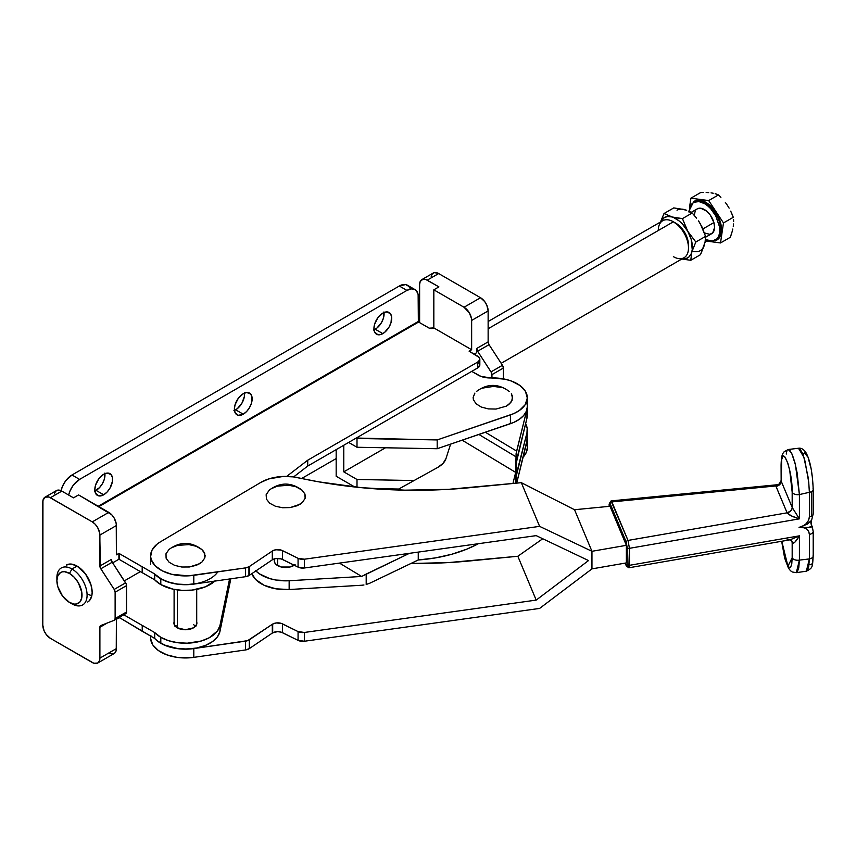 <?xml version="1.0" encoding="UTF-8"?>
<svg xmlns="http://www.w3.org/2000/svg" width="856" height="856" viewBox="0 0 856 856"><rect width="100%" height="100%" fill="white"/><g stroke="black" fill="none" stroke-linecap="round" stroke-linejoin="round"><path stroke-width="1.28" d="M277.644 558.39L277.644 565.613L277.644 558.39M591.956 568.865L591.956 551.296L591.956 568.876L626.367 562.906L626.367 545.326L610.007 506.271L574.537 509.727L591.945 551.296L626.367 545.326L626.367 562.906L591.945 568.876L539.622 608.413L304.426 641.24L298.07 640.363L281.335 632.188L277.483 631.642L272.69 632.852A7.18 4.141 0 0 0 272.304 633.087L272.304 624.302A7.18 4.141 180 0 1 272.69 624.067L272.69 632.852A7.18 4.141 0 0 0 272.304 633.087L249.31 648.613L249.31 639.817A7.18 4.141 180 0 1 245.586 641.144L245.586 649.939A7.18 4.141 0 0 0 249.31 648.613L245.586 649.939L193.809 657.365L177.085 657.376L166.781 654.84L158.392 650.539L152.817 644.932L150.624 638.587L150.881 635.345M177.417 589.934L177.417 627.876L177.417 589.934M591.945 568.876L539.622 608.413L304.426 641.24L304.426 632.456A7.18 4.141 180 0 1 298.07 631.578L298.07 640.363L282.426 632.638L282.426 623.842L282.426 632.638A7.18 4.141 0 0 0 272.69 632.852L272.69 624.067A7.18 4.141 180 0 1 282.426 623.842L298.07 631.578L298.07 640.363A7.18 4.141 0 0 0 304.426 641.24L304.426 632.456L536.198 600.099L588.521 560.562L536.198 535.631L304.426 567.988L298.07 567.111L281.271 558.915L275.825 558.54L272.304 559.835L249.31 575.36L249.31 566.565A7.18 4.141 180 0 1 248.936 566.8L248.936 575.596A7.18 4.141 0 0 0 249.31 575.36L249.31 566.565L272.304 551.05L275.825 549.755L281.271 550.13L298.07 558.326L304.426 559.203L539.622 526.365L591.945 551.296L574.537 509.727L521.325 482.677L539.622 526.365L521.325 482.677L448.598 489.322L404.877 490.178L361.35 487.663L318.774 481.842L293.244 476.878L283.186 476.439L268.741 478.921L260.727 482.463L160.489 541.795L156.905 544.288L152.026 550.119L150.624 556.539L151.277 559.76L155.214 565.827L162.287 570.845L171.756 574.312L188.256 575.853L245.586 567.892L245.586 576.687A7.18 4.141 0 0 0 248.936 575.596L248.936 566.8A7.18 4.141 180 0 1 245.586 567.892L248.936 566.8A7.18 4.141 0 0 0 249.31 566.565L272.304 551.05A7.18 4.141 180 0 1 282.426 550.59L298.07 558.326L298.07 567.111A7.18 4.141 0 0 0 304.426 567.988L304.426 559.203A7.18 4.141 180 0 1 298.07 558.326L298.07 567.111L282.426 559.385L282.426 550.59L282.426 559.385A7.18 4.141 0 0 0 272.304 559.835L272.304 551.05L272.304 559.835L249.31 575.36A7.18 4.141 180 0 1 248.936 575.596L245.586 576.687L193.809 584.113L193.809 575.328L245.586 567.892L245.586 576.687L193.809 584.113L193.809 575.328A34.807 20.095 180 0 1 150.603 555.822A34.807 20.095 180 0 1 160.489 541.795L260.727 482.463A34.807 20.095 180 0 1 298.091 477.723A328.715 189.786 180 0 0 470.286 487.642L521.325 482.677L574.537 509.727L610.007 506.271L626.367 545.326L591.956 551.296M781.079 465.097A5.746 3.317 0 0 0 781.239 465.942C780.907 440.551 792.528 468.564 792.175 492.168L789.756 470.586L787.788 463L784.62 456.473L782.844 456.334L781.656 459.661L781.239 481.275A5.382 4.269 -22.7 0 1 776.007 486.401L775.846 485.951A5.382 4.333 163.7 0 0 781.154 481.04A5.746 3.317 0 0 0 781.239 481.275L792.175 507.362A5.746 3.317 0 0 0 792.249 507.544A5.382 4.205 -27.5 0 1 787.092 512.83L786.942 512.487A5.382 4.269 157.3 0 0 792.175 507.362L792.175 492.168A5.746 3.317 0 0 0 799.408 494.565L809.369 492.307A5.382 3.103 0 0 0 811.627 491.526A5.382 3.103 180 0 1 809.369 492.307L809.369 516.821A5.382 3.103 0 0 0 811.627 516.05A5.382 3.103 0 0 0 813.2 513.846L813.2 489.332A5.382 3.103 180 0 1 811.627 491.526L811.627 516.05L811.627 491.526A5.382 3.103 0 0 0 813.2 489.375M813.05 488.594A5.382 3.103 180 0 1 813.2 489.332C812.483 471.881 809.969 459.49 805.667 452.15C803.442 449.154 801.088 447.849 798.595 448.234L788.376 449.486L784.192 451.668C783.09 453.562 781.442 453.177 781.079 465.161L781.154 481.04A5.382 4.333 -16.3 0 1 775.846 485.951L777.291 484.731M810.878 522.235A10.764 8.549 157.3 0 0 811.755 525.638L811.188 524.3L811.755 525.638A10.764 8.549 -22.7 0 1 811.413 524.942L811.563 520.341L813.2 513.846M813.05 513.119A5.382 3.103 180 0 1 813.2 513.9A5.382 3.103 180 0 1 811.627 516.05A5.382 3.103 180 0 1 809.369 516.821C808.749 522.267 805.314 525.798 799.044 527.403L810.653 527.478L811.755 525.638L812.248 526.654L811.755 525.638C810.193 527.628 805.956 528.216 799.044 527.403L807.219 524.172L811.563 520.341M791.843 541.056A5.382 4.205 -27.5 0 1 792.249 542.704A5.746 3.317 180 0 1 792.175 542.522A5.382 4.269 157.3 0 0 791.907 541.174A5.382 4.269 -22.7 0 1 792.175 542.522L791.265 540.371L792.175 542.522L792.175 557.727L792.175 542.522A5.746 3.317 180 0 0 792.249 542.704A5.382 4.205 152.5 0 0 791.843 541.056M781.774 541.26L785.648 560.894L787.788 565.955L789.756 567.763L790.58 567.368L791.757 564.008L792.175 557.727L787.927 566.191L781.774 541.26M781.667 541.281L784.631 558.005L788.44 568.117L790.527 570.759L792.292 571.99L796.326 572.664L799.408 560.113A5.746 3.317 180 0 1 792.175 557.727A5.746 3.317 0 0 0 799.408 560.113L799.408 535.835L795.031 542.009L793.245 543.164L792.249 542.704C793.533 544.074 795.92 541.784 799.408 535.835L629.449 565.324L629.449 548.322L799.408 518.843C792.763 516.896 788.654 514.884 787.092 512.83A5.382 4.205 152.5 0 0 792.249 507.544L799.408 518.843L799.408 494.565L795.449 464.776L791.618 453.07L788.322 449.496M813.05 555.212A5.382 3.103 180 0 1 813.2 555.993A5.382 3.103 180 0 1 809.369 558.925L806.341 571.187L807.197 570.706L808.738 566.597L809.369 558.925A5.382 3.103 0 0 0 813.2 555.951C812.365 567.207 813.104 567.71 806.373 571.187L796.326 572.664M809.733 564.66L811.477 564.735L812.141 563.483M812.644 561.418L812.943 558.626M811.103 523.904L813.05 530.699M812.943 484.699L812.644 480.43M812.141 476.011L811.477 471.56M810.664 467.269L808.717 459.79M807.668 456.901L804.661 452.835L803.163 454.44M798.541 448.244L803.902 457.329L808.192 477.669M781.325 480.473L781.154 481.04A5.746 3.317 0 0 0 781.239 481.275L792.175 507.362A5.382 4.269 -22.7 0 1 786.942 512.487L776.007 486.401A5.382 4.269 157.3 0 0 781.239 481.275L781.239 465.942A5.746 3.317 180 0 1 781.079 465.161M787.766 449.775L789.735 450.128L792.303 454.6L794.914 462.668L797.182 473.09L799.408 494.565A5.746 3.317 180 0 1 792.175 492.168L792.175 507.362A5.746 3.317 0 0 0 792.249 507.544L799.408 518.843L791.383 515.911L787.092 512.83L775.846 485.951L776.274 485.01L778.393 484.699M611.024 500.963L628.004 540.425L629.449 548.322L799.408 518.843L799.408 494.565L809.369 492.307L809.369 516.821L808.642 520.181L806.341 523.562L802.842 526.13L799.044 527.403C805.314 526.836 808.749 529.168 809.369 534.401A5.382 3.103 0 0 0 813.2 531.469M812.248 526.665L813.2 531.426A5.382 3.103 180 0 1 813.2 531.426A5.382 3.103 180 0 1 809.369 534.401L809.369 558.925L799.408 560.113L798.755 567.967L797.182 572.172M787.092 539.205L790.088 539.826L799.408 535.835L629.449 565.324L628.85 567.785L629.449 548.322L628.004 540.425L787.092 512.83L628.004 540.425L611.869 501.905L775.846 485.951L611.869 501.905L611.152 500.899L777.719 484.699M786.247 454.076L786.493 452.706M786.504 452.642L786.803 451.529M809.369 492.307L808.738 482.249L804.993 461.117L802.436 453.241L799.921 448.865L797.846 448.683M778.436 484.71L779.067 484.742M799.044 527.403L802.842 527.36L806.341 528.708L808.642 531.298L809.369 534.401L809.369 558.925L799.408 560.113L799.408 535.835L790.163 539.804L628.86 567.785L626.346 566.03A1.798 1.423 -22.7 0 1 626.26 565.581A1.798 1.423 157.3 0 0 626.357 566.051M171.275 547.872L177.631 545.347L189.005 544.619L196.163 546.267L201.802 549.477C190.867 541.409 179.931 541.409 169.017 549.477L166 553.746L166.096 558.187L169.135 562.274L174.656 565.377L181.804 567.025L189.508 566.972L196.591 565.217L201.963 562.028L204.819 557.898L205.14 555.672L203.546 551.328L201.684 549.37L204.712 553.457L204.819 557.898L201.963 562.028L199.544 563.772L189.508 566.972L181.804 567.025L174.656 565.377L169.135 562.274L166.096 558.187L166 553.746L169.039 549.456M271.117 488.776L277.333 486.155L288.697 485.234L295.93 486.764L302.04 490.146C291.104 482.078 280.169 482.078 269.244 490.146L266.141 494.736L266.462 499.176L269.694 503.21L275.354 506.217L282.587 507.747L290.28 507.565L297.278 505.693L302.5 502.419L305.143 498.245L305.357 496.02L304.822 493.805L301.59 489.771L304.822 493.805L305.143 498.245L302.5 502.419L300.167 504.205L290.28 507.565L282.587 507.747L275.354 506.217L269.694 503.21L266.462 499.176L266.141 494.736L269.308 490.092M609.205 504.098A1.798 1.038 0 0 0 609.14 504.355A1.798 1.038 0 0 0 609.194 504.623L610.125 503.617A1.798 1.423 -22.7 0 1 611.869 501.905A1.798 1.423 157.3 0 0 610.125 503.617L626.26 542.137A1.798 1.423 -22.7 0 1 628.004 540.425A1.798 1.423 157.3 0 0 626.26 542.137L627.191 547.572A1.798 1.038 0 0 0 629.449 548.322A1.798 1.038 180 0 1 627.191 547.572L627.191 564.575A1.798 1.038 0 0 0 629.449 565.324A1.798 1.038 180 0 1 627.191 564.575L626.26 565.581L625.222 563.098L626.603 566.169L627.191 564.575L626.603 543.175L610.125 503.617L609.461 502.996L609.194 504.623A1.798 1.038 180 0 1 609.14 504.377L611.152 500.899M628.004 566.8A1.798 1.423 -22.7 0 1 626.346 566.03L625.126 563.12M609.194 506.356L609.194 504.623L609.194 506.356M171.756 583.097L162.287 579.64L154.701 574.076A34.807 20.095 0 0 0 193.809 584.113M150.603 636.072L150.603 637.87A34.807 20.095 0 0 0 193.809 657.365L193.809 648.581L247.63 640.652L272.304 624.302L272.304 633.087L249.31 648.613L249.31 639.817L272.304 624.302A7.18 4.141 180 0 1 272.69 624.067L276.156 622.954L281.335 623.403L298.07 631.578L304.426 632.456L536.198 600.099L517.837 556.261L542.747 538.756L517.837 556.261L470.286 560.894A328.715 189.786 180 0 1 410.859 563.505L448.598 562.574L517.837 556.261L536.198 600.099L588.521 560.562L536.198 535.631L304.426 567.988L304.426 559.203L539.622 526.365L591.945 551.296M193.809 648.581A34.807 20.095 180 0 1 154.508 638.319L158.392 641.754L166.781 646.055L177.085 648.591L182.638 649.105L193.809 648.581L245.586 641.144L245.586 649.939L193.809 657.365L193.809 648.581M174.966 626.581L176.015 625.447M193.403 624.463L195.853 626.581M294.25 565.228A11.353 6.559 180 0 1 277.611 565.591A11.353 6.559 180 0 1 274.284 560.947A11.353 6.559 180 0 1 274.337 560.316M527.307 439.053L516.692 483.126L526.964 441.643L527.317 430.033A34.454 19.891 180 0 1 526.964 432.847L526.964 441.643A34.454 19.891 0 0 0 527.317 438.818L527.317 447.613A34.454 19.891 0 0 1 523.134 457.104L526.333 452.332L527.307 447.849M525.584 423.806A34.454 19.891 180 0 1 527.317 430.033M525.541 423.741L527.178 428.246L526.964 432.847L516.65 474.534L515.868 474.064L516.65 474.534L516.093 483.18L516.093 475.198L515.772 479.093L516.093 475.198L526.964 432.847L526.964 441.643M363.961 584.99L361.671 585.247L363.961 584.99M255.57 570.652L259.368 573.82L269.747 578.592L275.932 580.036L289.146 580.743L289.146 589.527A34.454 19.891 0 0 1 251.857 573.638L255.57 579.448L264.151 585.29L275.932 588.821L289.146 589.527L289.146 580.743L361.671 576.462L339.468 563.098L361.671 576.462L409.403 553.34L366.197 574.066L366.197 584.477L369.824 583.193L366.197 584.477L366.197 574.066L361.671 576.462L289.146 580.743A34.454 19.891 180 0 1 255.848 570.941M289.146 589.527L361.671 585.247L289.146 589.527M274.498 559.674L274.498 562.232L276.199 564.596L281.292 567.014L289.991 567.014L295.085 564.596M515.729 480.034L515.687 481.179L515.729 480.034M527.307 406.825L526.333 411.308L523.626 415.545L519.325 419.322L513.664 422.447L437.191 448.726L357.005 447.26L348.638 442.434L357.005 447.26L357.005 438.475L437.191 439.93L437.191 448.726L357.005 447.26L357.005 438.475L356.257 438.037L437.191 439.93L513.664 413.662L519.325 410.538L525.188 404.685L527.307 398.029L525.456 391.353L519.838 385.425L511.599 381.113L505.158 379.219L490.948 377.945A34.454 19.891 180 0 1 517.227 383.734A34.454 19.891 180 0 1 527.317 397.805A34.454 19.891 180 0 1 510.411 414.914L510.411 423.709L437.191 448.726L437.191 439.93L510.411 414.914L510.411 423.709A34.454 19.891 0 0 0 527.317 406.589A34.454 19.891 180 0 1 526.964 409.403L516.093 453.701L515.772 478.408L516.65 459.886L526.964 418.199L527.264 414.347M527.264 405.562L526.964 418.199A34.454 19.891 0 0 0 527.317 415.385L527.317 397.805M369.824 583.193L418.199 559.985L435.415 557.909L451.765 554.26L466.862 549.124L478.408 543.699A107.653 62.156 0 0 1 418.252 559.985L418.252 552.099L418.252 559.985L369.824 583.193M516.65 451.091L485.363 432.269L516.65 451.091L526.964 409.403L526.964 418.199L516.093 463.695L516.65 451.091M515.729 479.863L515.772 478.408L515.729 479.863M516.018 456.804L515.687 483.223L515.687 472.394L462.176 440.187L515.687 472.384L512.937 483.49L515.687 472.394L516.018 456.804L478.9 434.474L516.018 456.804M397.045 489.974L437.651 467.472L443.055 463.374L446.008 458.516A28.708 16.574 180 0 1 437.651 467.472L397.045 489.974M446.008 458.516L450.598 444.146L446.008 458.516M479.403 389.469L476.471 391.46C487.396 383.392 498.331 383.392 509.256 391.46L509.202 391.417M474.898 393.075L473.133 397.398L473.379 399.624L476.075 403.797L481.329 407.049L488.327 408.89L496.041 409.05L506.324 406.14L510.818 402.523L512.584 398.2L511.353 393.814L512.348 395.975L512.07 400.426L508.881 404.46L506.324 406.14L496.041 409.05L488.327 408.89L481.329 407.049L476.075 403.797L473.379 399.624L473.133 397.398L474.898 393.075M490.948 377.945A16.692 9.63 180 0 1 478.215 375.131L471.71 371.376L480.944 376.405L490.948 377.945M482.474 388.11L493.57 386.409L501.07 387.436M527.135 404.567L526.515 402.331M343.78 445.238L343.78 471.859L385.489 447.784L343.78 471.859L357.005 479.488L343.78 471.859L343.78 445.238M414.079 480.537L357.005 479.488L357.005 487.235L357.005 479.488L414.079 480.537M336.173 449.635L336.173 476.257L336.173 449.635M354.769 486.989L336.173 476.257L354.769 486.989M398.725 489.044L371.354 488.541L398.725 489.044M527.135 445.58L526.515 443.344M501.167 363.308L684.062 257.72A21.357 12.326 -120 0 0 687.336 240.611A21.357 12.326 -120 0 0 673.383 221.79L488.134 328.747L673.383 221.79A21.357 12.326 60 0 1 688.481 247.94A21.357 12.326 60 0 1 673.383 256.661M56.945 579.287A21.357 12.326 60 0 1 61.311 567.945A21.357 12.326 60 0 1 71.99 569.005L77.061 566.083L71.99 569.005A21.357 12.326 60 0 1 85.942 587.815A21.357 12.326 60 0 1 82.668 604.935A21.357 12.326 60 0 1 71.99 603.876A21.357 12.326 -120 0 0 87.087 595.155A21.357 12.326 -120 0 0 71.99 569.005L69.454 573.402A17.762 10.251 60 0 1 82.016 595.155A17.762 10.251 60 0 1 69.454 602.41L71.99 603.876L69.454 602.41L74.258 604.079L76.43 603.994L79.897 601.993L81.769 597.841L81.769 592.192L78.335 582.775L74.258 577.276L69.454 573.402L64.649 571.733L62.477 571.819L60.573 572.525L57.844 575.649L56.892 580.657L57.844 586.756L62.477 595.937L69.454 602.41A17.762 10.251 60 0 1 56.892 580.657A17.762 10.251 60 0 1 69.454 573.402L71.99 569.005A21.357 12.326 -120 0 0 56.892 577.725L56.892 580.657M675.919 223.256L673.383 221.79L675.919 223.256A17.762 10.251 -120 0 1 688.481 245.019L687.529 238.91L684.8 232.639L680.723 227.14L673.383 221.79A21.357 12.326 -120 0 0 662.705 220.741L488.134 321.524M673.929 217.467L671.757 216.932A23.326 13.471 60 0 1 675.919 218.719L676.24 217.895L673.929 217.467M692.772 251.268A23.326 13.471 -120 0 0 704.509 244.677L700.508 254.671L704.948 242.483M682.403 209.206L686.566 210.362M700.347 223.833L705.569 236.384L705.055 242.409L705.569 236.384L695.821 242.002L691.819 251.996L690.771 260.288L700.508 254.671L690.771 260.288L681.793 259.026L690.771 260.288L691.819 251.996L695.821 242.002L705.569 236.384L701.952 226.872L698.55 220.923L700.347 223.844M696.57 218.162L692.183 213.005L696.57 218.162M690.535 212.021L692.183 213.005L682.446 218.622L687.657 231.163L695.821 242.002L687.657 231.163A23.326 13.471 60 0 1 691.819 251.996A23.326 13.471 60 0 1 681.9 258.961L685.87 258.694L688.941 256.971L691.113 253.943L692.258 249.813L691.199 239.413L682.446 218.622L692.183 213.005L688.706 211.122L690.535 212.021M686.683 210.309L684.447 209.602L686.683 210.309M684.447 209.602L673.758 207.912L664.021 213.529L660.468 222.025L664.021 213.529L673.758 207.912L684.447 209.602A23.326 13.471 -120 0 0 677.021 210.191M664.021 213.529L671.757 216.932L682.446 218.622L676.24 217.895L675.919 218.719A23.326 13.471 60 0 1 687.657 231.163L682.286 223.865L679.161 220.966L673.822 217.659L664.021 213.529M660.543 221.982A23.326 13.471 60 0 1 671.757 216.932L667.766 216.504L664.331 217.52L660.543 221.982M658.285 230.51A21.357 12.326 60 0 1 673.383 221.79M114.522 620.108L126.474 612.575L126.303 584.241L112.222 562.21L100.805 568.801A3.585 2.076 60 0 1 99.895 566.03L99.895 535.064L116.384 525.541A10.764 6.217 -120 0 0 108.776 512.359L78.581 494.918L73.509 497.85L61.835 491.109L73.509 497.85L78.581 494.918L111.687 514.702L114.158 518.04L116.245 523.744L116.384 554.838L118.909 553.383A3.585 2.076 180 0 1 119.177 553.522L119.177 559.385A3.585 2.076 0 0 0 118.909 559.246L118.909 553.383A3.585 2.076 180 0 1 119.177 553.522L142.246 566.79L142.192 572.675L142.246 566.79L154.701 573.98L154.701 579.833A34.807 20.095 0 0 0 160.8 584.584L160.8 578.72L168.546 582.091L177.609 584.102L187.282 584.584L196.805 583.503M66.383 565.024A21.357 12.326 60 0 1 77.061 566.083L85.439 573.862L91.004 584.894L92.159 592.234L91.859 595.466L89.613 600.452L87.729 602.003A21.357 12.326 60 0 0 91.004 584.894A21.357 12.326 60 0 0 77.061 566.083L71.283 564.072L66.383 565.024M154.701 632.573L154.701 638.437A34.807 20.095 0 0 0 160.8 643.188L160.8 637.324A34.807 20.095 180 0 1 154.701 632.573L154.701 638.437L157.451 640.941L164.47 645.028L177.609 648.559L187.282 649.041L196.805 647.971L205.44 645.413L212.523 641.583L217.499 636.768L219.971 631.353L230.831 578.806L219.971 631.353L219.971 625.49L229.579 578.977L219.971 625.49A34.807 20.095 180 0 1 196.805 642.107A34.807 20.095 180 0 1 160.8 637.324L160.8 643.188A34.807 20.095 0 0 0 196.805 647.971A34.807 20.095 0 0 0 219.971 631.353L219.971 625.49L217.499 630.915L209.206 637.784L201.278 641.005L187.282 643.188L177.609 642.696L168.546 640.695L160.8 637.324L154.701 632.573L142.246 625.383L142.192 631.279L142.246 625.383L154.701 632.573M196.709 621.948A11.481 6.634 180 0 1 196.891 623.115A11.481 6.634 180 0 1 189.807 629.235A11.481 6.634 180 0 1 177.288 627.801A11.481 6.634 180 0 1 173.929 623.115A11.481 6.634 180 0 1 174.1 621.948M374.029 329.828A12.562 7.255 120 0 0 375.217 329.228L382.825 333.626A12.562 7.255 -60 0 1 376.544 334.247A12.562 7.255 -60 0 1 374.618 324.178A12.562 7.255 -60 0 1 382.825 313.114A12.562 7.255 -60 0 1 389.106 312.494A12.562 7.255 -60 0 1 391.031 322.552A12.562 7.255 -60 0 1 382.825 333.626L375.217 329.228A12.562 7.255 120 0 0 384.012 312.515M234.458 410.399A12.562 7.255 120 0 0 235.657 409.81L243.264 414.197A12.562 7.255 -60 0 1 236.984 414.818A12.562 7.255 -60 0 1 235.058 404.76A12.562 7.255 -60 0 1 243.264 393.685A12.562 7.255 -60 0 1 249.545 393.065A12.562 7.255 -60 0 1 251.471 403.133A12.562 7.255 -60 0 1 243.264 414.197L235.657 409.81A12.562 7.255 120 0 0 244.452 393.097M94.898 490.98A12.562 7.255 120 0 0 96.086 490.381L103.704 494.779A12.562 7.255 -60 0 1 97.424 495.399A12.562 7.255 -60 0 1 95.498 485.331A12.562 7.255 -60 0 1 103.704 474.267A12.562 7.255 -60 0 1 109.985 473.646A12.562 7.255 -60 0 1 111.901 483.704A12.562 7.255 -60 0 1 103.704 494.779L96.086 490.381A12.562 7.255 120 0 0 104.892 473.668M421.848 279.612L433.275 273.021A10.764 6.217 -120 0 1 438.657 273.556L427.23 280.147L438.903 286.888L433.832 289.82L464.027 307.25L480.526 297.728L438.657 273.556L480.526 297.728A10.764 6.217 -120 0 1 488.134 310.921L471.645 320.433L488.134 310.921L488.134 341.876L476.717 348.467A3.585 2.076 60 0 0 477.627 351.249L489.044 344.658L477.627 351.249L491.023 371.879L502.451 365.287L489.044 344.658L488.134 341.876A3.585 2.076 -120 0 0 489.044 344.658L502.451 365.287L503.36 368.059L503.36 378.855L503.36 368.059L491.943 374.65L503.36 368.059A3.585 2.076 -120 0 0 502.451 365.287L491.023 371.879A3.585 2.076 60 0 1 491.943 374.65L491.943 377.924L491.408 372.563L477.627 351.249L476.717 348.467L488.134 341.876L488.134 310.921L486.85 305.292L484.753 301.654L480.526 297.728L464.027 307.25A10.764 6.217 60 0 1 471.645 320.433L471.645 349.74L469.12 351.195A3.585 2.076 180 0 0 469.356 351.345L477.734 356.182A7.18 4.141 180 0 1 479.831 359.113A7.18 4.141 180 0 1 477.734 362.045L307.721 460.207L307.721 466.06L307.721 460.207L286.674 476.407L307.721 460.207L477.734 362.045L479.692 359.927L479.285 357.53L469.356 351.345A3.585 2.076 180 0 1 469.12 351.195L471.645 349.74L433.832 327.912L433.832 289.82L464.027 307.25L469.409 312.932L471.495 318.635L471.645 349.74L433.832 327.912A3.585 2.076 180 0 1 428.76 327.912L418.605 322.049A10.764 6.217 -120 0 0 418.349 321.439L98.226 506.26L418.349 321.439L418.135 294.55L416.433 290.783L415.01 289.606A16.146 9.32 -60 0 1 418.349 297L418.349 321.439A10.764 6.217 -120 0 1 418.605 322.049L98.879 506.645L418.605 322.049L429.305 328.169L433.832 327.912L433.832 289.82L438.903 286.888L425.753 279.463L423.003 279.184L420.2 281.517L419.622 284.545L419.622 322.637L419.622 284.545A10.764 6.217 60 0 1 421.848 279.612A10.764 6.217 60 0 1 427.23 280.147L438.657 273.556L434.42 272.593L432.323 273.813L431.189 276.317M476.717 348.467L476.717 352.672L474.181 354.138L476.717 352.672L476.717 348.467M125.629 613.698A3.585 2.076 -120 0 0 125.8 613.613A3.585 2.076 -120 0 0 126.538 611.976L115.121 618.567L115.121 592.213L114.201 589.431A3.585 2.076 60 0 1 115.121 592.213L126.538 585.622A3.585 2.076 -120 0 0 125.629 582.84L114.201 589.431L100.419 568.117L99.745 533.267L97.67 527.564L95.198 524.225L92.277 521.882L48.931 497.015L45.026 497.175L42.95 500.471L42.8 625.169L44.084 630.786L46.181 634.424L50.408 638.351L93.764 663.207L97.67 663.058L114.158 653.535A10.764 6.217 -120 0 0 116.384 648.602L116.384 619.305L118.909 617.85A3.585 2.076 180 0 1 119.177 617.989A3.585 2.076 0 0 0 118.909 617.85L116.384 619.305L116.245 650.239L115.1 652.743L113.003 653.963L108.776 653M119.177 617.433L154.701 638.437L142.246 631.247L142.246 625.383L142.192 631.279L119.177 617.433M112.222 562.21L111.312 559.428A3.585 2.076 -120 0 0 112.222 562.21L125.629 582.84L114.201 589.431L100.805 568.801L112.222 562.21M97.67 663.058L99.317 661.153L99.895 658.125A10.764 6.217 60 0 1 97.67 663.058A10.764 6.217 60 0 1 92.277 662.523L50.408 638.351A10.764 6.217 60 0 1 42.8 625.169L42.8 502.098A10.764 6.217 60 0 1 45.026 497.175A10.764 6.217 60 0 1 50.408 497.711L61.835 491.109L57.598 490.156L55.501 491.365L54.367 493.88M91.421 595.723L88.478 594.353A21.357 12.326 -120 0 0 91.785 595.84M79.597 479.392L406.932 290.409L399.324 286.011L71.979 474.994L79.597 479.392L73.252 485.277L70.096 490.734L68.662 495.057A16.146 9.32 -60 0 1 79.597 479.392L71.979 474.994A16.146 9.32 120 0 0 61.044 490.702L62.488 486.336L65.634 480.879L71.979 474.994L399.324 286.011L406.932 290.409A16.146 9.32 -60 0 1 415.01 289.606L411.308 288.889L406.932 290.409L79.597 479.392M415.01 289.606L407.392 285.209A16.146 9.32 120 0 0 399.324 286.011L405.669 284.567L408.815 286.385L409.874 288.055M382.825 313.114L386.227 311.926L390.208 313.403L391.534 316.335L391.031 322.552L389.106 326.992L384.558 332.428L381.091 334.429L377.892 334.739L374.618 332.032L373.944 328.501L374.618 324.178L377.892 317.694L382.825 313.114M243.264 393.685L246.667 392.508L250.648 393.985L251.974 396.916L251.471 403.133L249.545 407.574L246.667 411.458L243.264 414.197L238.332 415.32L235.058 412.603L234.384 409.072L235.058 404.76L238.332 398.265L243.264 393.685M103.704 474.267L107.096 473.079L111.087 474.556L112.414 477.488L112.414 481.489L109.985 488.145L107.096 492.029L103.704 494.779L98.761 495.892L95.498 493.184L94.823 489.653L95.498 485.331L98.761 478.846L103.704 474.267M373.484 330.031L376.95 328.03L381.498 322.594L383.424 318.165L383.927 311.948M233.923 410.613L237.38 408.612L241.927 403.176L244.367 396.521L244.367 392.519M94.353 491.184L99.489 487.642L102.367 483.747L104.293 479.317L104.796 473.101M107.246 623.018L99.895 627.266A3.585 2.076 60 0 1 100.633 625.618A3.585 2.076 60 0 1 100.805 625.543L114.212 620.29L115.121 618.567A3.585 2.076 60 0 1 114.372 620.215A3.585 2.076 60 0 1 114.212 620.29L100.805 625.543L99.895 627.266L107.246 623.018M99.895 566.03L111.312 559.428L99.895 566.03M99.895 658.125L99.895 627.266L99.895 658.125L116.384 648.602L99.895 658.125M123.778 614.779L142.192 625.415L123.778 614.779M157.451 576.484L160.8 578.72L160.8 584.584L154.701 579.833L142.246 572.643L142.246 566.79L154.701 573.98L154.701 579.833L142.192 572.675L119.177 559.385L119.177 553.522L142.192 566.811L142.192 572.675L119.177 559.385A3.585 2.076 180 0 0 118.909 559.246L112.65 562.863L118.909 559.246L118.909 553.383L116.384 554.838L116.384 525.541L99.895 535.064A10.764 6.217 60 0 0 92.277 521.882L108.776 512.359L92.277 521.882L50.408 497.711L61.835 491.109A10.764 6.217 -120 0 0 56.453 490.584L45.026 497.175M115.121 618.567L115.121 592.213L126.538 585.622L126.538 611.976L115.121 618.567M174.143 621.82L174.795 625.65L177.288 627.801L185.41 629.749L193.531 627.801L196.677 624.409L196.677 621.82M217.799 571.883A34.807 20.095 180 0 1 160.8 578.72M215.295 580.678L205.44 586.809L192.108 590.094L182.414 590.394L172.955 589.142L160.8 584.584A34.807 20.095 0 0 0 214.845 581.096M307.721 466.06L293.608 476.931L307.721 466.06L477.734 367.909L307.721 466.06M479.831 359.113L479.831 364.977A7.18 4.141 0 0 1 477.734 367.909L477.734 362.045L477.734 367.909L479.831 364.977L478.622 362.677M716.536 240.204A22.427 12.947 -120 0 0 716.921 239.99A22.427 12.947 -120 0 0 720.506 222.56L719.746 222.999A22.427 12.947 -120 0 0 694.719 201.107M705.579 237.219L711.614 233.731A14.359 8.293 -120 0 0 713.915 222.571L702.894 228.937L713.915 222.571L714.578 227.471L712.727 232.853L709.849 234.341L704.167 232.864M694.794 200.978L700.026 200.186L706.125 202.498L709.207 204.723L717.21 214.61L720.506 222.56A22.427 12.947 -120 0 0 694.494 201.139L693.724 201.577A22.427 12.947 60 0 1 719.746 222.999A22.427 12.947 60 0 1 716.162 240.429L716.921 239.99M731.281 234.48L730.307 237.294L720.506 242.954L730.307 237.294L732.115 231.719L731.281 234.48M732.79 229.034L732.115 231.719L732.79 229.034M733.549 223.951L733.271 226.423L733.549 223.951M733.528 219.404L733.624 221.618L733.528 219.404M732.073 214.193L733.282 217.296L723.481 222.956L733.282 217.296L730.703 211.132L732.073 214.193M729.13 208.147L727.343 205.237L729.13 208.147M725.364 202.455L727.343 205.237L725.364 202.455M720.913 197.308L718.484 194.911L720.913 197.308M716.911 194.259L718.484 194.911L708.682 200.571L718.484 194.911L715.156 193.702L716.911 194.259M713.219 193.231L711.047 192.868L713.219 193.231M708.693 192.621L706.168 192.493L708.693 192.621M703.504 192.461L700.7 192.525L703.504 192.461M705.312 240.911L720.506 242.954L723.481 222.956L708.682 200.571L690.91 198.185L700.7 192.525L690.91 198.185L689.562 207.173L690.91 198.185L708.682 200.571L723.481 222.956L720.506 242.954L705.312 240.911M715.167 240.911A22.427 12.947 -120 0 0 719.746 222.999L720.506 222.56L721.33 226.498L721.169 233.538L720.196 236.384L716.622 240.151M705.462 239.584L712.449 241.05L716.879 238.867L718.462 236.609L719.447 233.709L719.532 226.786L715.734 215.83L710.683 208.714L707.677 205.847L704.595 203.664L698.935 201.577L694.045 202.251L691.99 203.739L690.407 205.986L689.08 212.245M694.291 215.338L695.168 211.175M696.142 209.752L697.447 208.768L700.797 208.254L706.682 211.165L710.298 215.113L713.915 222.571A14.359 8.293 -120 0 0 697.255 208.864L691.167 212.384M196.709 589.377L196.709 624.281M790.035 539.826L791.907 541.174M781.079 480.623C779.431 483.897 778.19 485.266 777.344 484.731M813.2 531.426L813.2 555.951M609.14 504.377L609.14 506.356M150.603 564.618L150.603 555.822M174.1 589.377L174.1 624.281M274.337 558.893L274.337 561.59M336.173 458.57L301.654 478.493M140.363 571.615L124.345 580.871M688.481 247.94L688.481 245.019M71.99 603.876L69.454 602.41M114.372 620.215L125.8 613.613M693.724 201.577L688.898 211.207M705.44 239.819L709.785 241.349L716.162 240.429"/></g></svg>
